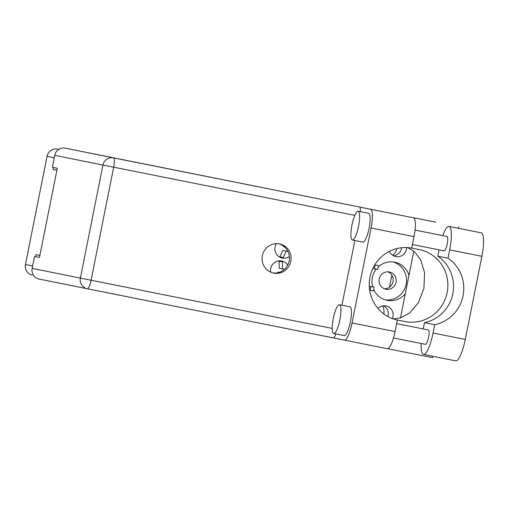<?xml version="1.0" encoding="UTF-8"?>
<svg xmlns="http://www.w3.org/2000/svg" width="509" height="509" viewBox="0 0 509 509"><rect width="100%" height="100%" fill="white"/><g stroke="black" fill="none" stroke-linecap="round" stroke-linejoin="round"><path stroke-width="0.76" d="M387.896 316.541A9.168 8.927 101.4 0 0 383.506 305.794M377.933 308.435A9.168 8.927 -78.6 0 1 392.331 318.577M387.82 271.806A8.799 8.57 -78.6 0 1 384.403 288.781M396.027 282.279A8.799 8.57 -78.6 0 1 385.886 289.227A8.799 8.57 -78.6 0 1 379.218 278.919A8.799 8.57 -78.6 0 1 389.36 271.971A8.799 8.57 -78.6 0 1 396.027 282.279M401.665 247.737A9.168 8.927 -78.6 0 1 393.476 255.753M406.564 247.565A9.168 8.927 -78.6 0 1 389.436 251.344M396.937 248.564A13.711 13.355 -78.6 0 1 392.687 255.283M376.259 269.102A19.437 18.922 101.4 0 0 372.353 277.551A19.437 18.922 101.4 0 0 372.741 286.942M373.765 289.697A19.437 18.922 101.4 0 0 387.063 300.31A19.437 18.922 101.4 0 0 405.31 293.712M385.44 299.903A19.437 18.922 101.4 0 0 406.176 284.302A19.437 18.922 101.4 0 0 393.088 261.95M287.7 265.106A9.531 9.283 101.4 0 0 270.737 272.188M276.374 243.639A9.531 9.283 101.4 0 0 289.373 256.568M32.334 275.134L32.353 275.134A9.092 8.857 -78.6 0 1 32.334 275.134A9.092 8.857 -78.6 0 1 25.45 264.483L47.063 156.32A9.092 8.857 -78.6 0 1 57.53 149.137L58.777 149.385M53.439 167.486L53.038 169.497L56.893 170.273L53.038 169.497M39.874 255.423L36.024 254.646L35.624 256.657M408.988 275.293A19.437 18.922 101.4 0 0 394.749 262.211A19.437 18.922 101.4 0 0 378.314 266.894M382.603 305.922A13.711 13.355 -78.6 0 1 383.888 313.983M391.873 275.242L389.487 287.159M442.747 235.622A22.88 5.224 101.3 0 1 449.033 226.41L449.033 226.41A22.88 5.224 101.3 0 1 449.67 249.881L448.009 258.184L437.765 256.122L439.025 249.836M449.033 226.41L481.24 232.842A22.88 5.224 101.3 0 1 481.883 256.313L465.271 339.446A22.88 5.224 101.3 0 1 455.663 360.849L423.456 354.417A22.88 5.224 101.3 0 1 421.191 343.499M333.707 333.503L333.707 333.503A14.666 3.347 -78.7 0 0 339.866 319.779A14.666 3.347 -78.7 0 0 339.458 304.738A14.666 3.347 -78.7 0 0 339.452 304.738A14.666 3.347 -78.7 0 0 333.3 318.462A14.666 3.347 -78.7 0 0 333.707 333.503L344.211 335.603A14.666 3.347 -78.7 0 0 350.37 321.879A14.666 3.347 -78.7 0 0 349.957 306.832L339.452 304.738M352.387 240.013A14.666 3.347 -78.7 0 0 352.393 240.013A14.666 3.347 -78.7 0 0 358.546 226.289A14.666 3.347 -78.7 0 0 358.139 211.248L358.139 211.248A14.666 3.347 -78.7 0 0 351.98 224.972A14.666 3.347 -78.7 0 0 352.387 240.013L362.892 242.112A14.666 3.347 -78.7 0 0 369.05 228.388A14.666 3.347 -78.7 0 0 368.637 213.341L358.139 211.248M279.492 243.913A14.888 14.494 101.4 0 0 262.364 255.658A14.888 14.494 101.4 0 0 273.632 273.104A14.888 14.494 101.4 0 0 273.657 273.11A14.888 14.494 101.4 0 0 290.785 261.359A14.888 14.494 101.4 0 0 279.517 243.913A14.888 14.494 101.4 0 0 279.492 243.913M415.039 230.087L447.023 236.475A7.336 1.673 101.3 0 1 447.226 243.996A7.336 1.673 101.3 0 1 444.147 250.861L412.443 244.53M428.336 329.966A7.336 1.673 101.3 0 1 428.343 329.966A7.336 1.673 101.3 0 1 428.546 337.486A7.336 1.673 101.3 0 1 425.467 344.351L393.489 337.963M428.343 329.966L396.638 323.635M87.23 288.743L39.066 279.034A9.092 8.857 -78.6 0 1 39.047 279.034A9.092 8.857 -78.6 0 1 32.162 268.383L80.365 278.099L102.952 165.05L54.756 155.334A9.092 8.857 -78.6 0 1 65.216 148.151L413.512 217.82A18.337 4.187 101.3 0 1 414.021 236.628L411.724 248.137A36.667 35.7 101.4 0 0 369.948 277.182A36.667 35.7 101.4 0 0 397.351 320.046L395.054 331.556A18.337 4.187 101.3 0 1 387.355 348.71L344.37 340.12A18.337 4.187 -78.7 0 0 344.37 340.12L87.262 288.749A9.092 2.074 -78.7 0 0 91.079 280.243L332.218 328.407M387.355 348.71L344.37 340.12A18.337 4.187 -78.7 0 0 352.063 322.967L395.054 331.556M414.021 236.628L371.029 228.038L352.063 322.967M371.029 228.038A18.337 4.187 -78.7 0 0 370.52 209.237L359.456 207.004A9.092 2.074 101.3 0 1 360.334 211.687M354.875 240.509L341.946 305.235M335.902 333.942A9.092 2.074 101.3 0 1 333.3 337.893L87.262 288.749A9.092 8.857 101.4 0 0 87.262 288.749A9.092 9.092 0 0 0 87.262 288.749A9.092 8.857 101.4 0 1 80.365 278.099L91.079 280.243L113.672 167.194A9.092 2.074 -78.7 0 0 113.418 157.866L359.456 207.004M432.847 356.294L432.574 357.674L387.616 348.722M458.724 226.791L458.424 228.286M34.548 256.447L39.473 257.439L34.548 256.447L32.162 268.383M54.756 155.334L52.37 167.27L57.294 168.263L39.473 257.439M435.793 222.204L413.639 217.737A9.092 8.857 -78.6 0 1 413.639 217.737A9.092 8.857 -78.6 0 1 413.652 217.737M278.69 243.773A14.888 14.494 -78.6 0 1 289.144 261.041A14.888 14.494 -78.6 0 1 272.818 272.913M413.811 251.16L400.468 317.94M393.253 318.908L400.863 317.82L409.739 312.908L418.296 302.861L423.908 288.329L424.582 272.69L420.727 259.914L414.485 251.739L407.862 247.635M411.73 248.112L419.321 249.626A36.667 35.7 -78.6 0 1 419.378 249.639A36.667 35.7 -78.6 0 1 447.137 292.605A36.667 35.7 -78.6 0 1 404.948 321.542L396.511 319.856M423.214 328.941L424.474 322.642L434.718 324.71L433.057 333.013A22.88 5.224 101.3 0 1 423.456 354.417M434.718 324.71A36.667 35.7 101.4 0 0 463.069 295.78A36.667 35.7 101.4 0 0 448.009 258.184M424.474 322.642A36.667 35.7 101.4 0 0 452.825 293.718A36.667 35.7 101.4 0 0 437.765 256.122M286.134 251.077L283.309 257.535L278.945 256.657M287.935 251.44L282.775 250.396L279.95 256.86M283.526 246.661L284.442 246.846L283.526 246.661L283.513 246.095M378.155 265.596L374.758 264.915L378.155 265.596A1.909 0.433 101.3 0 1 378.206 267.549A1.909 0.433 101.3 0 1 377.411 269.331L372.855 268.421M374.796 264.922A1.909 0.433 101.3 0 1 374.847 266.875A1.909 0.433 101.3 0 1 374.045 268.663L377.411 269.331M278.111 260.971L282.45 261.849L282.578 268.905L284.467 269.286L279.212 268.237L279.085 261.174L278.099 260.977M279.619 272.207L278.468 271.971L278.175 272.639M282.45 261.849L279.085 261.174M282.578 268.905L279.212 268.237M373.848 287.165L369.26 286.249L373.848 287.165A1.909 0.433 101.3 0 1 373.899 289.125A1.909 0.433 101.3 0 1 373.097 290.906L369.649 290.219M370.482 286.497A1.909 0.433 101.3 0 1 370.539 288.45A1.909 0.433 101.3 0 1 369.738 290.238L373.097 290.906M57.53 149.137L58.77 149.392M54.266 157.777L47.063 156.32M25.45 264.483L32.652 265.933M354.811 215.352L102.952 165.05A9.092 8.857 -78.6 0 1 113.418 157.866L65.216 148.151M370.52 209.237L413.512 217.82M396.142 319.767L404.948 321.542M433.057 333.013L465.271 339.446M449.67 249.881L481.883 256.313M39.047 279.034L87.249 288.749"/></g></svg>
